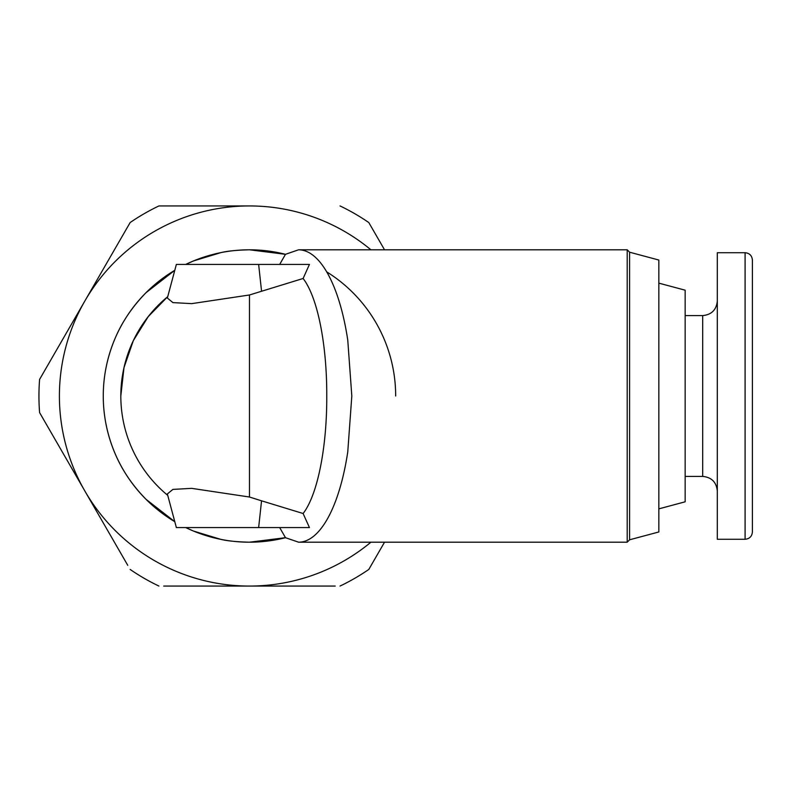 <?xml version="1.0" encoding="UTF-8"?>
<svg xmlns="http://www.w3.org/2000/svg" width="792" height="792" viewBox="0 0 792 792"><rect width="100%" height="100%" fill="white"/><g stroke="black" fill="none" stroke-linecap="round" stroke-linejoin="round"><path stroke-width="1.19" d="M752.4 396L752.4 531.967C751.964 536.402 749.529 538.847 745.094 539.273L745.094 252.727C749.529 253.153 751.964 255.598 752.4 260.033L752.4 396M745.094 252.727L717.314 252.727L717.314 539.273L745.094 539.273M114.404 340.055C121.404 322.849 131.967 307.039 146.094 292.624L174.794 270.31A146.203 146.203 0 0 0 103.267 396C103.267 376.863 106.979 358.212 114.404 340.055M185.744 264.419L193.525 260.924L220.948 252.608C227.215 251.054 236.719 250.114 249.47 249.797L285.496 254.311A146.203 146.203 0 0 0 185.744 264.419M279.685 527.581L285.486 537.689L298.604 542.203C305.653 542.154 312.444 538.441 318.958 531.076C325.472 523.611 331.224 513.048 336.224 499.376C341.203 485.644 345.045 469.834 347.757 451.945L351.816 396L347.757 340.055C345.045 322.166 341.203 306.356 336.224 292.624C331.224 278.952 325.472 268.389 318.958 260.924C312.444 253.559 305.653 249.846 298.604 249.797L285.486 254.311L249.47 249.797M285.486 254.311L279.685 264.419M120.82 396L123.988 367.627L133.304 340.689L148.223 316.622L167.736 296.644A128.66 128.66 0 0 0 167.736 495.356M303.108 278.487L309.444 264.419L176.369 264.419L167.359 298.04L172.913 302.603L191.664 303.643L249.47 294.98L303.108 278.487C317.76 297.445 326.967 345.074 326.759 396C327.007 446.688 317.74 494.673 303.108 513.513L309.444 527.581L176.369 527.581L167.359 493.96L172.913 489.397L191.664 488.357L249.47 497.02L261.558 500.821L258.637 527.581M629.591 539.798L658.835 531.967L658.835 260.033L629.591 252.202L627.195 249.797L627.195 542.203L629.591 539.798L629.591 252.202M249.47 542.203L285.486 537.689L249.47 542.203C236.709 541.867 227.205 540.926 220.948 539.392L193.525 531.076L185.744 527.581A146.203 146.203 0 0 0 285.486 537.699L285.496 537.689M285.486 537.699L298.604 542.203L627.195 542.203M114.404 451.945C106.979 433.788 103.267 415.137 103.267 396A146.203 146.203 0 0 0 174.794 521.69L146.094 499.376C131.967 484.961 121.404 469.151 114.404 451.945M303.108 513.513L261.558 500.821M395.673 396A146.203 146.203 0 0 0 326.7 271.864M627.195 249.797L298.604 249.797L285.486 254.301M335.224 586.06L163.726 586.06M340.025 586.06A210.524 210.524 0 0 0 368.795 569.448L384.526 542.203L368.795 569.448M370.913 542.203A190.06 190.06 0 0 1 84.873 300.97A190.06 190.06 0 0 1 249.47 205.94L252.806 205.94M127.75 565.3L39.6 412.612A210.524 210.524 0 0 1 39.6 379.388L130.145 222.552A210.524 210.524 0 0 1 158.925 205.94L249.47 205.94A190.06 190.06 0 0 1 370.913 249.797M130.145 569.448A210.524 210.524 0 0 0 158.925 586.06M368.795 222.552L384.526 249.797L368.795 222.552A210.524 210.524 0 0 0 340.025 205.94M83.209 303.861L39.6 379.388M658.835 283.14L685.149 290.189L685.149 501.811L658.835 508.86M685.149 476.408L702.692 476.408L702.692 315.592C711.572 314.721 716.443 309.85 717.314 300.97M249.47 294.98L249.47 497.02M261.558 291.179L258.637 264.419M685.149 315.592L702.692 315.592M702.692 476.408C711.572 477.279 716.443 482.15 717.314 491.03"/></g></svg>
